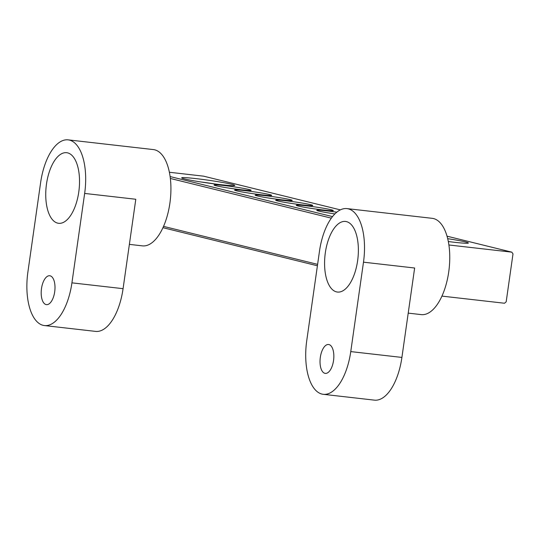 <?xml version="1.0" encoding="UTF-8"?>
<svg xmlns="http://www.w3.org/2000/svg" width="540" height="540" viewBox="0 0 540 540"><rect width="100%" height="100%" fill="white"/><g stroke="black" fill="none" stroke-linecap="round" stroke-linejoin="round"><path stroke-width="0.81" d="M78.779 191.984A35.532 16.517 -83.5 0 0 66.663 152.698A35.532 16.517 -83.5 0 0 46.494 184.025A35.532 16.517 -83.5 0 0 58.617 223.304A35.532 16.517 -83.5 0 0 78.779 191.984M54.695 291.823A14.533 6.757 -83.5 0 0 49.741 275.751A14.533 6.757 -83.5 0 0 41.492 288.569A14.533 6.757 -83.5 0 0 46.447 304.634A14.533 6.757 -83.5 0 0 54.695 291.823M68.128 139.86A48.452 22.525 -83.5 0 0 40.628 182.574L27.898 271.991A48.452 22.525 96.5 0 0 44.422 325.559A48.452 22.525 96.5 0 0 71.928 282.845L84.652 193.428A48.452 22.525 -83.5 0 0 68.128 139.86L153.374 149.58A48.452 22.525 96.5 0 1 169.898 203.148A48.452 22.525 96.5 0 1 142.391 245.862L129.377 244.377M84.652 193.428L135.797 199.26L123.073 288.677A48.452 22.525 -83.5 0 1 95.573 331.391L44.422 325.559M220.394 184.633A26.811 1.418 -171.9 0 1 181.703 177.937A26.811 1.418 -171.9 0 1 196.034 178.625A26.811 1.418 -171.9 0 1 222.703 182.486A26.811 1.418 -171.9 0 1 234.711 185.476A26.811 1.418 -171.9 0 1 220.394 184.633M447.694 238.667A26.811 1.418 -171.9 0 1 468.349 243.081A26.811 1.418 -171.9 0 1 454.032 242.237A26.811 1.418 -171.9 0 1 448.322 241.542M334.908 213.914A18.738 0.992 -171.9 0 1 316.778 210.384A18.738 0.992 -171.9 0 1 326.795 210.87A18.738 0.992 -171.9 0 1 336.818 212.179M241.09 189.736A18.738 0.992 -171.9 0 1 214.049 185.051A18.738 0.992 -171.9 0 1 224.066 185.537A18.738 0.992 -171.9 0 1 242.703 188.237A18.738 0.992 -171.9 0 1 251.093 190.323A18.738 0.992 -171.9 0 1 241.09 189.736M261.637 194.805A18.738 0.992 -171.9 0 1 234.596 190.121A18.738 0.992 -171.9 0 1 244.613 190.607A18.738 0.992 -171.9 0 1 263.25 193.3A18.738 0.992 -171.9 0 1 271.64 195.392A18.738 0.992 -171.9 0 1 261.637 194.805M282.184 199.868A18.738 0.992 -171.9 0 1 255.143 195.183A18.738 0.992 -171.9 0 1 265.16 195.669A18.738 0.992 -171.9 0 1 283.797 198.369A18.738 0.992 -171.9 0 1 292.187 200.455A18.738 0.992 -171.9 0 1 282.184 199.868M302.731 204.93A18.738 0.992 -171.9 0 1 275.684 200.252A18.738 0.992 -171.9 0 1 285.707 200.738A18.738 0.992 -171.9 0 1 304.337 203.431A18.738 0.992 -171.9 0 1 312.734 205.524A18.738 0.992 -171.9 0 1 302.731 204.93M323.271 209.999A18.738 0.992 -171.9 0 1 296.231 205.315A18.738 0.992 -171.9 0 1 306.248 205.801A18.738 0.992 -171.9 0 1 324.884 208.494A18.738 0.992 -171.9 0 1 333.275 210.587A18.738 0.992 -171.9 0 1 323.271 209.999M441.936 296.109L504.536 303.244L506.183 301.813L513 253.908L511.805 252.153L448.902 244.978M340.355 209.878L203.621 176.168L169.378 172.26M170.114 176.566L332.512 216.607M511.805 252.153L447.032 236.183M317.405 265.775L162.945 227.691M331.344 218.16L170.357 178.47M163.539 226.375L317.608 264.357M215.548 184.052A24.226 1.282 8.1 0 0 200.502 181.913M449.186 241.65A24.226 1.282 8.1 0 0 448.315 241.515M357.622 260.732A35.532 16.517 -83.5 0 0 345.499 221.447A35.532 16.517 -83.5 0 0 325.33 252.767A35.532 16.517 -83.5 0 0 337.453 292.052A35.532 16.517 -83.5 0 0 357.622 260.732M333.538 360.572A14.533 6.757 -83.5 0 0 328.577 344.5A14.533 6.757 -83.5 0 0 320.328 357.311A14.533 6.757 -83.5 0 0 325.283 373.383A14.533 6.757 -83.5 0 0 333.538 360.572M346.964 208.609A48.452 22.525 -83.5 0 0 319.464 251.323L306.734 340.74A48.452 22.525 96.5 0 0 323.264 394.308A48.452 22.525 96.5 0 0 350.764 351.594L363.488 262.177A48.452 22.525 -83.5 0 0 346.964 208.609L432.209 218.329A48.452 22.525 96.5 0 1 448.733 271.897A48.452 22.525 96.5 0 1 421.234 314.611L408.213 313.126M363.488 262.177L414.639 268.009L401.909 357.426A48.452 22.525 -83.5 0 1 374.409 400.14L323.264 394.308M71.928 282.845L123.073 288.677M350.764 351.594L401.909 357.426"/></g></svg>
